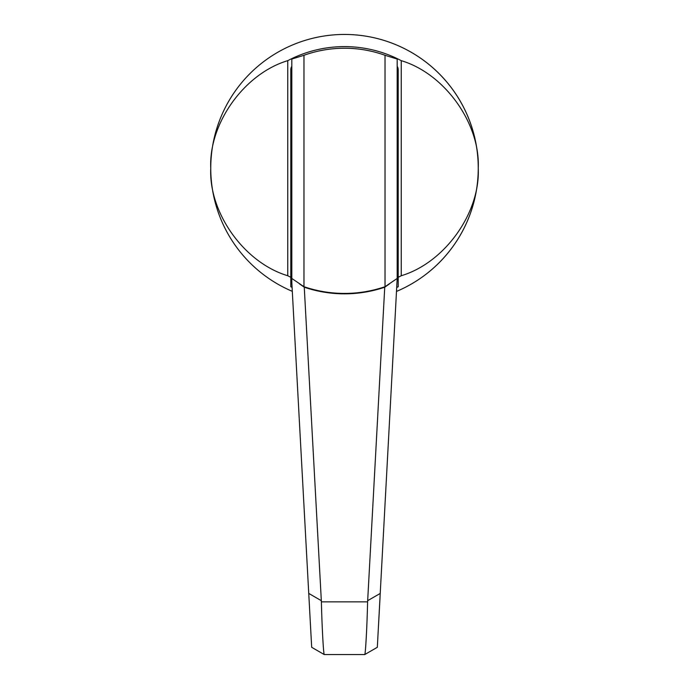 <?xml version="1.0" encoding="UTF-8"?>
<svg xmlns="http://www.w3.org/2000/svg" width="689" height="689" viewBox="0 0 689 689"><rect width="100%" height="100%" fill="white"/><g stroke="black" fill="none" stroke-linecap="round" stroke-linejoin="round"><path stroke-width="1.03" d="M378.476 626.18L380.018 597.811M384.738 287.218A125.639 125.639 0 0 1 304.262 287.218L321.393 601.859L367.607 601.859L384.738 287.218L389.5 283.877M299.5 283.877L304.262 287.218M397.191 278.451L377.322 647.298L364.765 654.55L324.235 654.55L311.678 647.298L291.809 282.257L291.809 58.617A121.591 121.591 0 0 1 397.191 58.617L397.191 278.451L385.03 286.693A125.234 125.234 0 0 1 303.97 286.693L291.809 278.451M308.982 597.811L310.524 626.18M321.393 601.859C322.047 630.116 323.641 655.248 324.269 654.55M367.607 601.859C366.953 630.116 365.359 655.248 364.731 654.55M287.761 275.738C244.354 262.785 208.646 212.918 210.756 168.194A133.744 133.744 0 0 1 344.5 34.45A133.744 133.744 0 0 1 396.692 291.344A133.744 133.744 0 0 0 478.244 168.194C480.354 212.918 444.646 262.785 401.239 275.738L401.239 60.658C444.646 73.611 480.354 123.477 478.244 168.194A133.744 133.744 0 0 0 344.5 34.45A133.744 133.744 0 0 0 210.756 168.194C208.646 123.477 244.354 73.611 287.761 60.658L287.761 275.738A121.591 121.591 0 0 0 290.801 277.279L290.801 286.77A130.169 130.169 0 0 0 292.093 287.347M397.191 66.316A6.08 6.08 0 0 1 398.199 69.675L398.199 286.77A130.169 130.169 0 0 1 396.907 287.347M401.239 60.658A121.591 121.591 0 0 0 287.761 60.658M210.756 168.194A133.744 133.744 0 0 0 292.308 291.344A133.744 133.744 0 0 1 210.756 168.194M398.199 277.279A121.591 121.591 0 0 0 401.239 275.738M291.809 66.316A6.08 6.08 0 0 0 290.801 69.675L290.801 277.279M397.191 59.065L385.03 55.284A119.964 119.964 0 0 0 303.97 55.284L303.97 286.693M303.97 55.284L291.809 59.065M385.03 55.284L385.03 286.693M308.741 593.418L321.315 600.679M367.685 600.679L380.259 593.418"/></g></svg>

